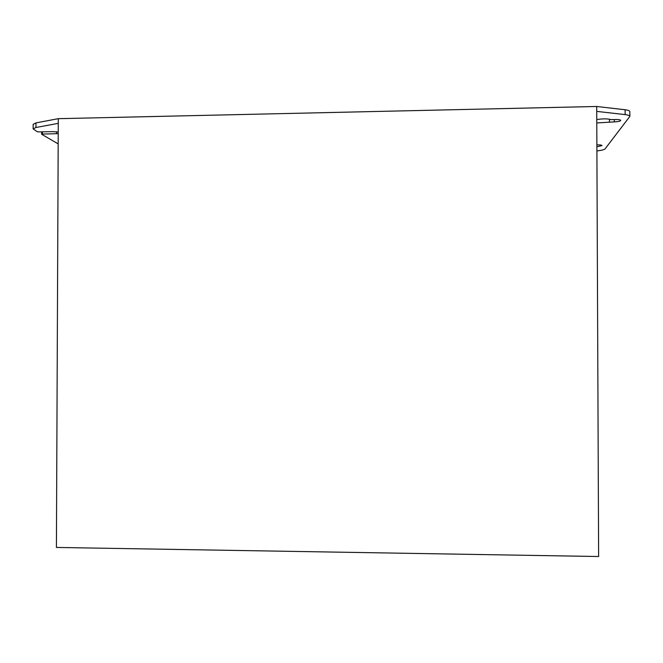 <?xml version="1.0" encoding="UTF-8"?>
<svg xmlns="http://www.w3.org/2000/svg" width="663" height="663" viewBox="0 0 663 663"><rect width="100%" height="100%" fill="white"/><g stroke="black" fill="none" stroke-linecap="round" stroke-linejoin="round"><path stroke-width="0.99" d="M58.228 132.061L53.015 131.606L38.727 131.912L37.211 131.697L33.15 128.887L35.943 127.503L58.269 123.351L58.286 118.677L596.708 106.478L596.733 111.392L625.151 114.608L625.126 109.76C628.168 110.141 629.734 110.754 629.825 111.599L629.85 116.415C629.759 115.586 628.192 114.981 625.151 114.608M596.882 146.763L601.996 145.595C601.789 145.098 600.371 144.849 597.753 144.865L596.874 144.882M596.783 122.945L614.311 121.893C617.651 121.752 619.756 121.321 620.626 120.6L620.692 120.409C620.469 119.804 618.91 119.506 616.026 119.522L611.162 119.622C607.523 118.627 602.725 118.611 596.766 119.572M42.415 131.829L42.399 134.059L41.719 134.316L58.178 143.879M596.733 111.392L598.623 556.522L56.413 547.439L58.269 123.351M596.899 150.899L598.283 150.741C602.07 150.269 604.341 149.639 605.104 148.844L629.85 116.415M42.399 134.059L58.22 133.644M596.708 106.478L625.126 109.76M33.15 128.887L33.175 124.321L35.968 122.904L58.286 118.677M609.479 119.191L609.496 122M614.303 119.555L614.311 121.893M56.579 131.788L56.57 133.752M35.968 122.904L35.943 127.503M41.661 131.846L41.645 134.233"/></g></svg>
